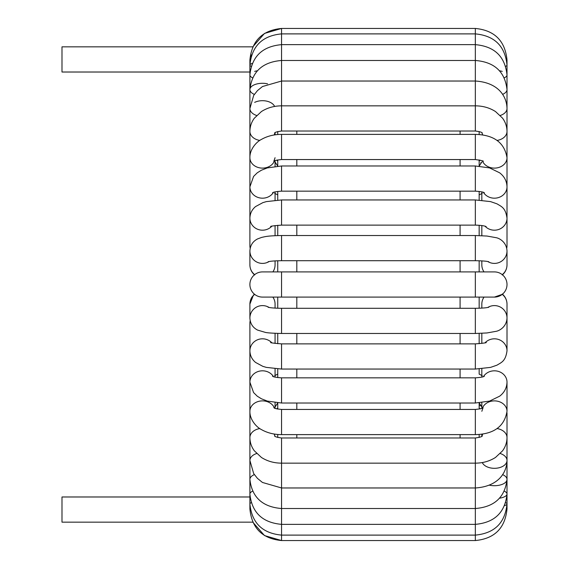 <?xml version="1.0" encoding="UTF-8"?>
<svg xmlns="http://www.w3.org/2000/svg" width="569" height="569" viewBox="0 0 569 569"><rect width="100%" height="100%" fill="white"/><g stroke="black" fill="none" stroke-linecap="round" stroke-linejoin="round"><path stroke-width="0.85" d="M250.175 320.752A12.589 12.027 0 0 0 249.898 323.292L249.898 508.942C251.775 528.146 262.33 538.679 281.555 540.55L264.478 535.557L252.792 522.157L61.993 522.157L61.993 496.979L249.898 496.979M250.95 56.829L251.512 54.894M274.635 133.075C274.564 132.392 276.868 131.709 281.555 131.026L281.555 28.45L264.478 33.443L252.792 46.843L61.993 46.843L61.993 72.021L249.898 72.021M277.743 134.54L277.743 131.524L277.743 134.54M276.683 160.152L277.743 161.048L277.743 159.91L277.743 166.112M277.743 191.397L277.743 200.046M277.743 225.267L277.743 235.573M277.743 260.766L277.743 271.911L277.743 260.766M277.743 297.089L277.743 308.234M277.743 333.427L277.743 343.733M277.743 368.954L277.743 377.603M277.743 402.888L277.743 409.09M277.743 434.46L277.743 437.476M479.162 437.476L479.162 434.46M479.162 407.952L479.162 402.888L479.162 407.937L480.215 408.848M479.162 374.125L479.162 368.954L479.162 374.125L482.27 375.682M479.162 343.733L479.162 333.427M479.162 308.234L479.162 297.089M479.162 271.911L479.162 260.766M479.162 235.573L479.162 225.267M479.162 200.046L479.162 191.397L479.162 194.875L482.27 193.318M479.162 161.063L479.162 166.112L479.162 159.91L479.162 161.048L480.215 160.152M479.162 134.54L479.162 131.524L479.162 134.54M479.162 405.398L480.144 405.804M281.555 297.089L262.48 297.089A12.589 12.589 0 0 1 250.595 280.361A12.589 12.589 0 0 1 262.48 271.911L281.555 271.911L281.555 297.089L494.418 297.089L502.242 294.365A12.589 12.447 180 0 1 507.007 304.116L507.007 318.043A12.589 12.447 180 0 0 487.768 307.473M502.242 274.635A12.589 12.589 0 0 1 494.418 297.089A12.589 12.589 0 0 0 502.242 274.635A12.589 12.589 0 0 0 494.418 271.911A12.589 12.589 0 0 1 502.242 274.635A12.589 12.447 0 0 0 507.007 264.884L507.007 250.957C506.595 242.124 499.433 238.311 496.339 237.721L486.957 236.043L475.343 235.523L475.343 260.702C484.71 260.822 487.434 261.484 487.156 261.427L488.814 261.747M480.641 162.947L481.388 162.514M249.898 508.942A12.589 0.939 0 0 1 250.268 508.714M506.63 508.714A12.589 0.939 180 0 1 507.007 508.942C505.13 528.146 494.575 538.679 475.343 540.55L281.555 540.55L281.555 437.974C276.868 437.291 274.564 436.608 274.635 435.925M250.268 60.286A12.589 0.939 180 0 1 249.898 60.058C251.775 40.854 262.33 30.321 281.555 28.45L475.343 28.45L475.343 131.026C479.916 131.652 482.22 132.335 482.27 133.075M296.819 437.974L296.819 434.616M296.819 409.445L296.819 403.016M296.819 377.844L296.819 369.053M296.819 343.875L296.819 333.477M296.819 308.298L296.819 297.089M296.819 271.911L296.819 260.702M296.819 235.523L296.819 225.125M296.819 199.947L296.819 191.156M296.819 165.984L296.819 159.555M296.819 134.384L296.819 131.026M460.086 131.026L460.086 134.384M460.086 159.555L460.086 165.984M460.086 191.156L460.086 199.947M460.086 225.125L460.086 235.523M460.086 260.702L460.086 271.911M460.086 297.089L460.086 308.298M460.086 333.477L460.086 343.875M460.086 369.053L460.086 377.844M460.086 403.016L460.086 409.445M460.086 434.616L460.086 437.974M272.871 297.089A12.589 12.447 0 0 1 275.069 304.116L275.069 308.106M275.069 260.894L275.069 264.884A12.589 12.447 180 0 1 272.871 271.911M482.284 462.547A12.589 7.852 180 0 0 496.104 468.244A12.589 7.852 180 0 0 507.007 460.47L507.007 508.942C505.13 528.146 494.575 538.679 475.343 540.55L475.343 437.974C480.03 437.291 482.341 436.608 482.27 435.925M504.625 505.571A12.589 2.802 180 0 0 507.007 503.928A12.589 2.802 180 0 0 505.692 502.683M489.333 485.172A12.589 6.295 180 0 0 507.007 479.418L507.007 503.928C505.101 522.897 494.546 533.295 475.343 535.109L281.555 535.109C262.352 533.295 251.797 522.897 249.898 503.928A12.589 2.802 0 0 1 251.214 502.683M499.546 498.209A12.589 4.602 180 0 0 507.007 494.013A12.589 4.602 180 0 0 504.326 491.175M507.007 503.928L507.007 494.013C505.052 512.527 494.497 522.641 475.343 524.355L281.555 524.355C262.401 522.641 251.847 512.527 249.898 494.013A12.589 4.602 0 0 1 252.579 491.175M507.007 494.013L507.007 479.418A12.589 6.295 180 0 0 502.555 474.61M500.279 453.521A12.589 7.852 180 0 1 502.242 454.318A12.589 7.852 180 0 1 507.007 460.47L507.007 479.418C504.973 497.278 494.418 506.979 475.343 508.522L281.555 508.522C262.487 506.979 251.932 497.278 249.898 479.418A12.589 6.295 0 0 1 254.35 474.61M497.086 428.571A12.589 9.225 180 0 1 507.007 437.589L507.007 460.47C506.759 473.308 497.647 486.602 475.343 487.967L281.555 487.967L262.444 482.455L257.458 478.38L253.689 473.6L249.898 460.47A12.589 7.852 0 0 1 254.663 454.318A12.589 7.852 0 0 1 256.626 453.521M482.818 434.012A12.589 9.225 180 0 0 481.979 436.188M507.007 412.81L507.007 437.589C506.965 442.419 505.471 446.843 502.541 450.854L495.521 457.433C489.589 461.217 482.861 463.123 475.343 463.152L281.555 463.152C274.066 463.123 267.359 461.224 261.434 457.462L254.279 450.74C251.398 446.757 249.94 442.376 249.898 437.589A12.589 9.225 0 0 1 259.813 428.571M274.087 434.012A12.589 9.225 0 0 1 274.927 436.188M483.437 376.614A12.589 11.344 180 0 1 502.242 373.271A12.589 11.344 180 0 1 507.007 382.155L507.007 411.287A12.589 10.398 180 0 0 502.242 403.137A12.589 10.398 180 0 0 482.469 408.016M273.81 407.632C275.496 407.724 271.079 408.293 281.555 409.445L281.555 434.616C273.981 434.609 267.21 432.895 261.249 429.481C256.904 427.404 249.656 419.929 249.898 411.287A12.589 10.398 0 0 1 254.663 403.137A12.589 10.398 0 0 1 274.436 408.016M507.007 411.287C504.49 426.359 493.935 434.14 475.343 434.616L475.343 409.445C485.819 408.293 481.402 407.724 483.095 407.632L481.829 411.287M272.551 376.194C273.163 376.898 276.164 377.446 281.555 377.844L281.555 403.016L267.345 401.095L261.427 398.791L257.288 396.216L253.575 392.567L249.898 382.155A12.589 11.344 0 0 1 259.308 371.18A12.589 11.344 0 0 1 273.469 376.614M507.007 382.155C506.815 387.88 504.362 392.553 499.653 396.18L489.553 401.095L475.343 403.016L475.343 377.844C480.741 377.446 483.742 376.898 484.347 376.194M507.007 318.178L507.007 350.838A12.589 12.027 180 0 0 498.921 339.608A12.589 12.027 180 0 0 485.051 342.801M506.751 320.61L507.007 323.292A12.589 12.027 180 0 0 506.723 320.752M270.752 342.431C269.884 342.751 273.49 343.228 281.555 343.875L281.555 369.053L266.32 367.382L262.857 366.358L255.573 362.439C251.932 359.402 250.033 355.54 249.898 350.838A12.589 12.027 0 0 1 257.977 339.608A12.589 12.027 0 0 1 271.847 342.801M507.007 350.838C505.528 361.329 501.524 362.332 496.986 365.163L490.549 367.389L475.343 369.053L475.343 343.875C483.415 343.228 487.021 342.751 486.154 342.431M484.027 297.089A12.589 12.447 180 0 0 481.829 304.116L481.829 308.106M253.731 294.849L254.443 294.187L253.354 295.254L249.898 304.116A12.589 12.447 0 0 1 254.663 294.365A12.589 12.589 0 0 1 262.48 271.911M249.898 304.116L249.898 318.043A12.589 12.447 0 0 1 269.13 307.473M249.898 318.043C250.204 323.583 252.778 327.602 257.608 330.098L265.204 332.346C266.882 332.865 272.331 333.242 281.555 333.477L281.555 308.298C272.138 308.178 269.45 307.509 269.727 307.573L268.091 307.253M507.007 318.043C506.595 326.876 499.433 330.689 496.339 331.279L486.957 332.957L475.343 333.477L475.343 308.298C484.767 308.178 487.448 307.509 487.178 307.573L488.814 307.253M262.48 297.089A12.589 12.589 0 0 1 254.663 294.365M475.343 297.089L475.343 271.911L494.418 271.911M481.829 260.894L481.829 264.884A12.589 12.447 0 0 0 484.027 271.911M487.768 261.527A12.589 12.447 0 0 0 507.007 250.957M254.663 274.635A12.589 12.447 180 0 1 249.898 264.884L249.898 250.957A12.589 12.447 180 0 0 269.13 261.527M268.091 261.747L269.727 261.427C269.45 261.491 272.138 260.822 281.555 260.702L281.555 235.523C267.38 235.815 265.851 236.519 261.733 237.387L257.608 238.902C252.778 241.398 250.204 245.417 249.898 250.957M506.723 248.248A12.589 12.027 0 0 0 507.007 245.708L507.007 218.162C505.528 207.671 501.524 206.668 496.986 203.837L490.549 201.611L475.343 199.947L475.343 225.125C480.641 225.267 484.24 225.744 486.154 226.569M485.051 226.199A12.589 12.027 0 0 0 498.921 229.392A12.589 12.027 0 0 0 507.007 218.162M250.175 248.248A12.589 12.027 180 0 1 249.898 245.708L249.898 89.582A12.589 6.295 180 0 1 267.572 83.828M271.847 226.199A12.589 12.027 180 0 1 257.977 229.392A12.589 12.027 180 0 1 249.898 218.162C250.033 213.46 251.932 209.598 255.573 206.561L262.857 202.642L266.32 201.618L281.555 199.947L475.343 199.947M270.752 226.569C269.884 226.249 273.49 225.772 281.555 225.125L281.555 199.947M483.437 192.386A12.589 11.344 0 0 0 497.598 197.82A12.589 11.344 0 0 0 507.007 186.845L507.007 245.708M273.469 192.386A12.589 11.344 180 0 1 254.663 195.729A12.589 11.344 180 0 1 249.898 186.845L253.575 176.433L257.288 172.784L261.427 170.209L267.345 167.905L281.555 165.984L475.343 165.984L475.343 191.156C480.741 191.554 483.742 192.102 484.347 192.806M272.551 192.806C273.163 192.102 276.164 191.554 281.555 191.156L281.555 165.984M482.469 160.984A12.589 10.398 0 0 0 496.424 167.983A12.589 10.398 0 0 0 507.007 157.713L507.007 186.845C506.815 181.12 504.362 176.447 499.653 172.82L489.553 167.905L475.343 165.984M274.436 160.984A12.589 10.398 180 0 1 260.481 167.983A12.589 10.398 180 0 1 249.898 157.713C249.656 149.071 256.904 141.596 261.249 139.519C267.21 136.105 273.981 134.391 281.555 134.384L475.343 134.384L475.343 159.555C481.623 160.472 484.205 161.077 483.095 161.368M275.069 157.713L273.81 161.368C275.496 161.276 271.079 160.707 281.555 159.555L281.555 134.384M497.086 140.429A12.589 9.225 0 0 0 502.242 138.644A12.589 9.225 0 0 0 507.007 131.411L507.007 157.713C504.49 142.641 493.935 134.86 475.343 134.384M481.979 132.812A12.589 9.225 0 0 0 482.818 134.988M259.813 140.429A12.589 9.225 180 0 1 254.663 138.644A12.589 9.225 180 0 1 249.898 131.411L249.898 131.411C249.94 126.624 251.398 122.243 254.279 118.26L261.434 111.538C267.359 107.776 274.066 105.877 281.555 105.848L475.343 105.848C482.861 105.877 489.589 107.783 495.521 111.567L502.541 118.146C505.471 122.157 506.965 126.581 507.007 131.411M274.927 132.812A12.589 9.225 180 0 1 274.087 134.988M500.279 115.479A12.589 7.852 0 0 0 507.007 108.53L507.007 157.713M254.663 102.384A12.589 7.852 180 0 1 274.621 106.453M256.626 115.479A12.589 7.852 180 0 1 249.898 108.53L253.689 95.4L257.458 90.62L262.444 86.545L281.555 81.033L475.343 81.033C497.647 82.398 506.759 95.692 507.007 108.53L507.007 89.582C504.973 71.722 494.418 62.021 475.343 60.478L281.555 60.478C262.487 62.021 251.932 71.722 249.898 89.582L249.898 65.072A12.589 2.802 180 0 1 252.28 63.429M502.555 94.39A12.589 6.295 0 0 0 507.007 89.582L507.007 108.53M254.35 94.39A12.589 6.295 180 0 1 249.898 89.582L249.898 89.582M502.242 71.388A12.589 4.602 0 0 0 499.546 70.791M504.326 77.825A12.589 4.602 0 0 0 507.007 74.987L507.007 65.072C505.101 46.103 494.546 35.705 475.343 33.891L281.555 33.891C262.352 35.705 251.797 46.103 249.898 65.072L249.898 60.058M254.663 71.388A12.589 4.602 180 0 1 257.359 70.791M252.579 77.825A12.589 4.602 180 0 1 249.898 74.987L249.898 74.987C251.847 56.473 262.401 46.359 281.555 44.645L475.343 44.645C494.497 46.359 505.052 56.473 507.007 74.987M505.692 66.317A12.589 2.802 0 0 0 507.007 65.072M251.214 66.317A12.589 2.802 180 0 1 249.898 65.072M506.63 60.286A12.589 0.939 0 0 0 507.007 60.058L507.007 89.582M252.117 296.826L251.342 298.142M251.334 298.156L250.865 299.173M277.743 407.952L276.683 408.848M277.743 402.859L275.069 407.013M277.743 374.125L274.635 375.682M277.743 194.875L274.635 193.318M277.743 166.141L275.069 161.987M479.162 402.859L481.829 407.013M481.829 436.295L481.829 434.161M281.555 437.974L475.343 437.974M481.829 408.314L481.829 402.639M275.069 402.639L275.069 408.314M281.555 434.616L475.343 434.616M281.555 409.445L475.343 409.445M481.829 377.105L481.829 368.776M275.069 368.776L275.069 377.105M281.555 403.016L475.343 403.016M281.555 377.844L475.343 377.844M481.829 343.448L481.829 333.32M249.898 323.292L250.147 320.61M275.069 333.32L275.069 343.448M281.555 369.053L475.343 369.053M281.555 343.875L475.343 343.875M502.256 294.009C505.329 296.669 506.908 300.041 507.007 304.116M281.555 333.477L475.343 333.477M281.555 308.298L475.343 308.298M281.555 271.911L475.343 271.911M502.256 274.991C505.329 272.331 506.908 268.959 507.007 264.884M254.649 274.991C251.576 272.331 249.99 268.959 249.898 264.884M281.555 260.702L475.343 260.702M281.555 235.523L475.343 235.523M481.829 225.552L481.829 235.68M250.147 248.39L249.898 245.708M275.069 235.68L275.069 225.552M281.555 225.125L475.343 225.125M481.829 191.895L481.829 200.224M275.069 200.224L275.069 191.895M281.555 191.156L475.343 191.156M275.069 166.361L275.069 160.686M281.555 159.555L475.343 159.555M275.069 134.839L275.069 132.705M281.555 131.026L475.343 131.026M479.162 166.141L481.829 161.987M507.007 60.058C505.13 40.854 494.575 30.321 475.343 28.45C494.575 30.321 505.13 40.854 507.007 60.058M507.007 181.603L507.007 227.394"/></g></svg>
